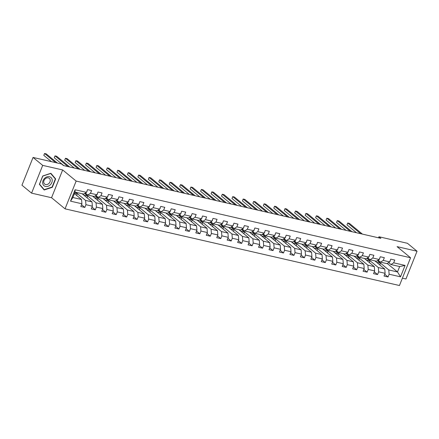 <?xml version="1.0" encoding="UTF-8"?>
<svg xmlns="http://www.w3.org/2000/svg" width="439" height="439" viewBox="0 0 439 439"><rect width="100%" height="100%" fill="white"/><g stroke="black" fill="none" stroke-linecap="round" stroke-linejoin="round"><path stroke-width="0.66" d="M402.393 278.178L405.943 278.99L417.05 251.223L407.419 243.283L378.934 236.753L378.517 237.801M65.043 208.838L399.457 285.52L410.564 257.753L76.15 181.066L65.043 208.838L51.555 197.726L62.662 169.953L42.693 165.377L31.581 193.144L51.555 197.726M31.581 193.144L21.95 185.209L33.057 157.436L42.693 165.377M387.193 263.455L397.498 271.95L399.66 266.544L390.946 264.547L393.69 262.813L394.782 260.075L390.765 259.153L389.667 261.891L383.236 260.415L384.328 257.677L380.311 256.755L379.214 259.493L372.777 258.017L373.874 255.278L369.852 254.357L368.76 257.095L362.323 255.619L363.421 252.88L359.398 251.959L358.301 254.697L351.869 253.226L352.967 250.482L348.945 249.561L347.847 252.304L341.416 250.828L342.513 248.084L338.491 247.162L337.393 249.906L330.962 248.43L332.054 245.692L328.037 244.77L326.94 247.508L320.503 246.032L321.6 243.294L317.578 242.372L316.486 245.11L310.049 243.634L311.147 240.896L307.124 239.974L306.032 242.712L299.596 241.236L300.693 238.498L296.671 237.576L295.573 240.314L289.142 238.838L290.239 236.1L286.217 235.178L285.12 237.916L278.688 236.44L279.78 233.702L275.763 232.78L274.666 235.518L268.234 234.047L269.327 231.304L265.304 230.382L264.212 233.12L257.775 231.649L258.873 228.906L254.85 227.984L253.758 230.727L247.322 229.251L248.419 226.513L244.397 225.586L243.299 228.329L236.868 226.853L237.965 224.115L233.943 223.193L232.846 225.931L226.414 224.455L227.506 221.717L223.489 220.795L222.392 223.533L215.961 222.057L217.053 219.319L213.03 218.397L211.938 221.135L205.501 219.659L206.599 216.921L202.577 215.999L201.485 218.737L195.048 217.261L196.145 214.523L192.123 213.601L191.025 216.339L184.594 214.863L185.692 212.125L181.669 211.203L180.572 213.941L174.14 212.471L175.238 209.727L171.215 208.805L170.118 211.549L163.687 210.072L164.779 207.329L160.762 206.407L159.664 209.151L153.227 207.674L154.325 204.936L150.303 204.014L149.211 206.753L142.774 205.276L143.871 202.538L139.849 201.616L138.751 204.354L132.32 202.878L133.418 200.14L129.395 199.218L128.298 201.956L121.866 200.48L122.964 197.742L118.942 196.82L117.844 199.558L111.413 198.082L112.505 195.344L108.488 194.422L107.39 197.16L100.959 195.684L102.051 192.946L98.029 192.024L96.937 194.762L90.5 193.286L91.597 190.548L87.575 189.626L86.483 192.364L75.085 189.752L70.525 201.161L72.863 197.506L81.577 199.504L74.421 193.61M393.69 262.813L405.082 265.425L400.516 276.833L389.124 274.221L388.032 276.96L384.729 274.243M70.525 201.161L81.917 203.773L80.82 206.517L84.842 207.438L85.94 204.695L92.371 206.171L91.279 208.915L95.296 209.837L96.393 207.093L102.825 208.569L101.733 211.307L105.75 212.229L106.847 209.491L113.284 210.967L112.186 213.705L116.209 214.627L117.301 211.889L123.738 213.365L122.64 216.103L126.662 217.025L127.76 214.287L134.191 215.763L133.094 218.501L137.116 219.423L138.214 216.685L144.645 218.161L143.548 220.899L147.57 221.821L148.667 219.083L155.099 220.559L154.007 223.297L158.024 224.219L159.121 221.481L165.558 222.957L164.46 225.695L168.483 226.617L169.575 223.879L176.012 225.35L174.914 228.093L178.936 229.015L180.028 226.272L186.465 227.748L185.368 230.491L189.39 231.413L190.488 228.67L196.919 230.146L195.821 232.884L199.844 233.806L200.941 231.068L207.373 232.544L206.281 235.282L210.297 236.204L211.395 233.466L217.826 234.942L216.734 237.68L220.757 238.602L221.849 235.864L228.285 237.34L227.188 240.078L231.21 241L232.302 238.262L238.739 239.738L237.642 242.476L241.664 243.398L242.762 240.66L249.193 242.136L248.095 244.874L252.118 245.796L253.215 243.058L259.647 244.528L258.555 247.272L262.571 248.194L263.669 245.45L270.1 246.927L269.008 249.67L273.025 250.592L274.123 247.848L280.559 249.325L279.462 252.063L283.484 252.985L284.576 250.246L291.013 251.723L289.916 254.461L293.938 255.383L295.035 252.644L301.467 254.121L300.369 256.859L304.392 257.781L305.489 255.043L311.92 256.519L310.823 259.257L314.845 260.179L315.943 257.441L322.374 258.917L321.282 261.655L325.299 262.577L326.396 259.839L332.833 261.315L331.736 264.053L335.758 264.975L336.85 262.237L343.287 263.713L342.19 266.451L346.212 267.373L347.304 264.635L353.741 266.105L352.643 268.849L356.666 269.771L357.763 267.027L364.194 268.503L363.097 271.247L367.119 272.169L368.217 269.425L374.648 270.901L373.556 273.64L377.573 274.562L378.67 271.823L385.102 273.299L384.01 276.038L388.032 276.96M33.057 157.436L61.542 163.972L63.468 165.558L380.86 238.339L378.934 236.753M389.667 261.891L386.924 263.625L380.492 262.149L378.111 260.19M374.84 260.854L384.762 269.03L378.33 267.554L367.158 258.346L368.787 258.719M380.492 262.149L383.236 260.415M385.102 273.299L384.762 269.03M378.67 271.823L378.33 267.554M379.214 259.493L376.47 261.227L370.039 259.751L367.657 257.792M364.386 258.456L374.308 266.632L367.877 265.156L356.698 255.948L358.328 256.321M370.039 259.751L372.777 258.017M374.648 270.901L374.308 266.632M368.217 269.425L367.877 265.156M368.76 257.095L366.016 258.829L359.585 257.353L357.203 255.394M353.933 256.058L363.854 264.234L357.423 262.758L346.245 253.55L347.875 253.923M359.585 257.353L362.323 255.619M364.194 268.503L363.854 264.234M357.763 267.027L357.423 262.758M358.301 254.697L355.563 256.431L349.126 254.955L346.75 252.996M343.479 253.66L353.4 261.836L346.964 260.36L335.791 251.152L337.421 251.525M349.126 254.955L351.869 253.226M353.741 266.105L353.4 261.836M347.304 264.635L346.964 260.36M347.847 252.304L345.109 254.033L338.672 252.557L336.296 250.598M333.02 251.262L342.947 259.438L336.51 257.962L325.337 248.754L326.967 249.132M338.672 252.557L341.416 250.828M343.287 263.713L342.947 259.438M336.85 262.237L336.51 257.962M337.393 249.906L334.65 251.635L328.218 250.164L325.837 248.2M322.566 248.864L332.488 257.04L326.056 255.564L314.884 246.361L316.514 246.734M328.218 250.164L330.962 248.43M332.833 261.315L332.488 257.04M326.396 259.839L326.056 255.564M326.94 247.508L324.196 249.237L317.765 247.766L315.383 245.807M312.113 246.466L322.034 254.642L315.603 253.166L304.43 243.963L306.054 244.336M317.765 247.766L320.503 246.032M322.374 258.917L322.034 254.642M315.943 257.441L315.603 253.166M316.486 245.11L313.742 246.844L307.311 245.368L304.929 243.409M301.659 244.073L311.58 252.244L305.149 250.773L293.971 241.565L295.601 241.938M307.311 245.368L310.049 243.634M311.92 256.519L311.58 252.244M305.489 255.043L305.149 250.773M306.032 242.712L303.289 244.446L296.852 242.97L294.476 241.011M291.205 241.675L301.127 249.846L294.695 248.375L283.517 239.167L285.147 239.54M296.852 242.97L299.596 241.236M301.467 254.121L301.127 249.846M295.035 252.644L294.695 248.375M295.573 240.314L292.835 242.048L286.398 240.572L284.022 238.613M280.746 239.277L290.673 247.453L284.236 245.977L273.063 236.769L274.693 237.142M286.398 240.572L289.142 238.838M291.013 251.723L290.673 247.453M284.576 250.246L284.236 245.977M285.12 237.916L282.376 239.65L275.944 238.174L273.568 236.215M270.292 236.879L280.219 245.055L273.782 243.579L262.61 234.371L264.24 234.744M275.944 238.174L278.688 236.44M280.559 249.325L280.219 245.055M274.123 247.848L273.782 243.579M274.666 235.518L271.922 237.252L265.491 235.776L263.109 233.817M259.839 234.481L269.76 242.657L263.329 241.181L252.156 231.973L253.786 232.346M265.491 235.776L268.234 234.047M270.1 246.927L269.76 242.657M263.669 245.45L263.329 241.181M264.212 233.12L261.468 234.854L255.037 233.378L252.655 231.419M249.385 232.083L259.306 240.259L252.875 238.783L241.697 229.575L243.327 229.954M255.037 233.378L257.775 231.649M259.647 244.528L259.306 240.259M253.215 243.058L252.875 238.783M253.758 230.727L251.015 232.456L244.578 230.98L242.202 229.021M238.931 229.685L248.853 237.861L242.421 236.385L231.243 227.182L232.873 227.556M244.578 230.98L247.322 229.251M249.193 242.136L248.853 237.861M242.762 240.66L242.421 236.385M243.299 228.329L240.561 230.058L234.124 228.587L231.748 226.623M228.478 227.287L238.399 235.463L231.962 233.987L220.79 224.784L222.419 225.158M234.124 228.587L236.868 226.853M238.739 239.738L238.399 235.463M232.302 238.262L231.962 233.987M232.846 225.931L230.102 227.665L223.671 226.189L221.294 224.23M218.018 224.894L227.945 233.065L221.508 231.589L210.336 222.386L211.966 222.76M223.671 226.189L226.414 224.455M228.285 237.34L227.945 233.065M221.849 235.864L221.508 231.589M222.392 223.533L219.648 225.267L213.217 223.791L210.835 221.832M207.565 222.496L217.486 230.667L211.055 229.196L199.882 219.988L201.512 220.362M213.217 223.791L215.961 222.057M217.826 234.942L217.486 230.667M211.395 233.466L211.055 229.196M211.938 221.135L209.194 222.869L202.763 221.393L200.382 219.434M197.111 220.098L207.032 228.275L200.601 226.798L189.423 217.59L191.053 217.963M202.763 221.393L205.501 219.659M207.373 232.544L207.032 228.275M200.941 231.068L200.601 226.798M201.485 218.737L198.741 220.471L192.309 218.995L189.928 217.036M186.657 217.7L196.579 225.876L190.147 224.4L178.969 215.192L180.599 215.565M192.309 218.995L195.048 217.261M196.919 230.146L196.579 225.876M190.488 228.67L190.147 224.4M191.025 216.339L188.287 218.073L181.85 216.597L179.474 214.638M176.204 215.302L186.125 223.478L179.688 222.002L168.516 212.794L170.145 213.167M181.85 216.597L184.594 214.863M186.465 227.748L186.125 223.478M180.028 226.272L179.688 222.002M180.572 213.941L177.833 215.675L171.397 214.199L169.02 212.24M165.744 212.904L175.671 221.08L169.234 219.604L158.062 210.396L159.692 210.769M171.397 214.199L174.14 212.471M176.012 225.35L175.671 221.08M169.575 223.879L169.234 219.604M170.118 211.549L167.374 213.277L160.943 211.801L158.561 209.842M155.291 210.506L165.212 218.682L158.781 217.206L147.608 207.998L149.238 208.377M160.943 211.801L163.687 210.072M165.558 222.957L165.212 218.682M159.121 221.481L158.781 217.206M159.664 209.151L156.921 210.879L150.489 209.403L148.108 207.444M144.837 208.108L154.758 216.284L148.327 214.808L137.155 205.606L138.779 205.979M150.489 209.403L153.227 207.674M155.099 220.559L154.758 216.284M148.667 219.083L148.327 214.808M149.211 206.753L146.467 208.481L140.036 207.01L137.654 205.046M134.383 205.71L144.305 213.886L137.873 212.41L126.695 203.208L128.325 203.581M140.036 207.01L142.774 205.276M144.645 218.161L144.305 213.886M138.214 216.685L137.873 212.41M138.751 204.354L136.013 206.089L129.576 204.612L127.2 202.653M123.93 203.317L133.851 211.488L127.414 210.018L116.242 200.81L117.871 201.183M129.576 204.612L132.32 202.878M134.191 215.763L133.851 211.488M127.76 214.287L127.414 210.018M128.298 201.956L125.559 203.691L119.123 202.214L116.747 200.255M113.471 200.919L123.397 209.09L116.961 207.62L105.788 198.412L107.418 198.785M119.123 202.214L121.866 200.48M123.738 213.365L123.397 209.09M117.301 211.889L116.961 207.62M117.844 199.558L115.1 201.292L108.669 199.816L106.293 197.857M103.017 198.521L112.944 206.698L106.507 205.222L95.334 196.013L96.964 196.387M108.669 199.816L111.413 198.082M113.284 210.967L112.944 206.698M106.847 209.491L106.507 205.222M107.39 197.16L104.647 198.894L98.215 197.418L95.834 195.459M92.563 196.123L102.485 204.3L96.053 202.823L84.881 193.615L86.51 193.989M98.215 197.418L100.959 195.684M102.825 208.569L102.485 204.3M96.393 207.093L96.053 202.823M96.937 194.762L94.193 196.496L87.762 195.02L85.38 193.061M82.109 193.725L92.031 201.902L85.6 200.425L75.673 192.249M87.762 195.02L90.5 193.286M92.371 206.171L92.031 201.902M85.94 204.695L85.6 200.425M86.483 192.364L83.739 194.098L75.025 192.101L75.085 189.752M81.917 203.773L81.577 199.504M417.05 251.223L397.081 246.641L410.564 257.753M62.662 169.953L76.15 181.066M75.025 192.101L72.863 197.506M390.946 264.547L388.57 262.588M377.238 260.739L379.241 261.117M377.611 260.744L388.784 269.952L397.498 271.95L400.516 276.833M84.507 193.615L84.881 193.615M94.961 196.008L95.334 196.013M105.415 198.406L105.788 198.412M115.874 200.804L116.242 200.81M126.328 203.202L126.695 203.208M136.781 205.6L137.155 205.606M147.235 207.998L147.608 207.998M157.689 210.396L158.062 210.396M168.148 212.794L168.516 212.794M178.602 215.192L178.969 215.192M189.055 217.585L189.423 217.59M199.509 219.983L199.882 219.988M209.963 222.381L210.336 222.386M220.416 224.779L220.79 224.784M230.876 227.177L231.243 227.182M241.329 229.575L241.697 229.575M251.783 231.973L252.156 231.973M262.237 234.371L262.61 234.371M272.69 236.769L273.063 236.769M283.15 239.162L283.517 239.167M293.603 241.56L293.971 241.565M304.057 243.958L304.43 243.963M314.511 246.356L314.884 246.361M324.964 248.754L325.337 248.754M335.423 251.152L335.791 251.152M345.877 253.55L346.245 253.55M356.331 255.948L356.698 255.948M366.784 258.341L367.158 258.346M399.66 266.544L405.082 265.425M389.124 274.221L388.784 269.952M76.595 195.399L77.286 193.676L75.508 192.211M84.842 207.438L81.539 204.717M74.641 193.067L77.286 193.676M83.887 195.19L87.74 196.074L84.848 193.692M87.048 197.797L87.74 196.074M95.296 209.837L91.998 207.115M94.341 197.588L98.193 198.472L95.301 196.09M97.502 200.195L98.193 198.472M105.75 212.229L102.452 209.513M104.795 199.981L108.647 200.864L105.755 198.488M107.961 202.593L108.647 200.864M116.209 214.627L112.905 211.911M115.248 202.379L119.101 203.262L116.214 200.881M118.415 204.986L119.101 203.262M126.662 217.025L123.359 214.309M125.702 204.777L129.554 205.661L126.668 203.279M128.868 207.384L129.554 205.661M137.116 219.423L133.813 216.701M136.161 207.175L140.014 208.059L137.122 205.677M139.322 209.782L140.014 208.059M147.57 221.821L144.272 219.099M146.615 209.573L150.467 210.457L147.575 208.075M149.776 212.18L150.467 210.457M158.024 224.219L154.726 221.497M157.069 211.971L160.921 212.855L158.029 210.473M160.23 214.578L160.921 212.855M168.483 226.617L165.179 223.895M167.522 214.369L171.375 215.253L168.488 212.871M170.689 216.976L171.375 215.253M178.936 229.015L175.633 226.294M177.976 216.767L181.828 217.651L178.942 215.269M181.142 219.374L181.828 217.651M189.39 231.413L186.087 228.692M188.43 219.165L192.287 220.049L189.396 217.667M191.596 221.772L192.287 220.049M199.844 233.806L196.54 231.09M198.889 221.558L202.741 222.441L199.849 220.065M202.05 224.164L202.741 222.441M210.297 236.204L206.999 233.488M209.343 223.956L213.195 224.839L210.303 222.458M212.503 226.562L213.195 224.839M220.757 238.602L217.453 235.88M219.796 226.354L223.649 227.237L220.762 224.856M222.963 228.96L223.649 227.237M231.21 241L227.907 238.278M230.25 228.752L234.102 229.635L231.216 227.254M233.416 231.358L234.102 229.635M241.664 243.398L238.361 240.676M240.704 231.15L244.561 232.033L241.669 229.652M243.87 233.757L244.561 232.033M252.118 245.796L248.814 243.074M251.163 233.548L255.015 234.431L252.123 232.05M254.324 236.155L255.015 234.431M262.571 248.194L259.273 245.472M261.617 235.946L265.469 236.83L262.577 234.448M264.777 238.553L265.469 236.83M273.025 250.592L269.727 247.87M272.07 238.344L275.922 239.228L273.031 236.846M275.237 240.951L275.922 239.228M283.484 252.985L280.181 250.268M282.524 240.737L286.376 241.626L283.49 239.244M285.69 243.349L286.376 241.626M293.938 255.383L290.634 252.666M292.978 243.135L296.835 244.018L293.943 241.642M296.144 245.741L296.835 244.018M304.392 257.781L301.088 255.064M303.437 245.533L307.289 246.416L304.397 244.035M306.598 248.139L307.289 246.416M314.845 260.179L311.547 257.457M313.89 247.931L317.743 248.814L314.851 246.433M317.051 250.537L317.743 248.814M325.299 262.577L322.001 259.855M324.344 250.329L328.196 251.212L325.304 248.831M327.505 252.935L328.196 251.212M335.758 264.975L332.455 262.253M334.798 252.727L338.65 253.61L335.764 251.229M337.964 255.333L338.65 253.61M346.212 267.373L342.908 264.651M345.252 255.125L349.104 256.008L346.217 253.627M348.418 257.731L349.104 256.008M356.666 269.771L353.362 267.049M355.705 257.523L359.563 258.406L356.671 256.025M358.872 260.129L359.563 258.406M367.119 272.169L363.816 269.447M366.164 259.921L370.017 260.804L367.125 258.423M369.325 262.527L370.017 260.804M377.573 274.562L374.275 271.845M376.618 262.313L380.47 263.197L377.578 260.821M379.779 264.92L380.47 263.197M44.18 190.005L52.318 187.305L55.665 178.942L50.869 173.279L42.731 175.979L39.384 184.342L44.18 190.005M54.518 177.998L55.665 178.942M86.982 191.113L86.999 191.503A2.195 1.229 102.9 0 1 86.499 192.326M86.423 192.403A2.195 1.229 102.9 0 1 85.885 192.748L85.885 192.743M55.638 162.617L44.542 153.48L46.221 153.864L57.311 163.001M51.44 161.656L43.796 155.351L44.542 153.48L43.796 155.351M50.244 184.885A5.389 4.302 129.5 0 0 51.314 177.855A5.389 4.302 129.5 0 0 44.652 178.272A5.389 4.302 129.5 0 0 43.582 185.307A5.389 4.302 129.5 0 0 50.244 184.885M48.905 183.464A3.693 2.947 129.5 0 0 49.338 178.355A3.693 2.947 129.5 0 0 45.074 178.942A3.693 2.947 129.5 0 0 44.646 184.051A3.693 2.947 129.5 0 0 48.905 183.464M39.559 184.193L42.802 176.088L50.688 173.476L55.336 178.964L52.093 187.069L44.207 189.681L39.472 184.122M43.214 188.863L44.207 189.681M97.436 193.511L97.453 193.895A2.195 1.229 102.9 0 1 96.953 194.724M96.876 194.801A2.195 1.229 102.9 0 1 96.344 195.141L96.339 195.141M68.018 166.601L55.001 155.872L56.675 156.257L69.697 166.985M63.825 165.64L54.249 157.749L55.001 155.872L54.249 157.749M107.89 195.909L107.906 196.293A2.195 1.229 102.9 0 1 107.407 197.116M107.33 197.199A2.195 1.229 102.9 0 1 106.798 197.539L106.792 197.539M78.471 168.999L65.455 158.27L67.129 158.655L80.15 169.383M74.279 168.038L64.703 160.147L65.455 158.27L64.703 160.147M118.349 198.302L118.365 198.691A2.195 1.229 102.9 0 1 117.861 199.515M117.789 199.597A2.195 1.229 102.9 0 1 117.251 199.937L117.246 199.937M88.93 171.397L75.909 160.669L77.582 161.053L90.604 171.781M84.732 170.436L75.157 162.545L75.909 160.669L75.157 162.545M128.803 200.7L128.819 201.089A2.195 1.229 102.9 0 1 128.314 201.913M128.243 201.995A2.195 1.229 102.9 0 1 127.705 202.335L127.694 202.341M99.384 173.795L86.362 163.067L88.041 163.451L101.058 174.179M95.186 172.834L85.61 164.943L86.362 163.067L85.61 164.943M139.256 203.098L139.273 203.487A2.195 1.229 102.9 0 1 138.773 204.311M138.697 204.393A2.195 1.229 102.9 0 1 138.159 204.733L138.153 204.733M109.838 176.193L96.816 165.465L98.495 165.849L111.511 176.577M105.64 175.227L96.07 167.341L96.816 165.465L96.07 167.341M149.71 205.496L149.726 205.886A2.195 1.229 102.9 0 1 149.227 206.709M149.15 206.785A2.195 1.229 102.9 0 1 148.618 207.131L148.618 207.131M120.291 178.591L107.275 167.863L108.949 168.247L121.971 178.975M116.099 177.625L106.523 169.739L107.275 167.863L106.523 169.739M160.164 207.894L160.18 208.284A2.195 1.229 102.9 0 1 159.681 209.107M159.604 209.183A2.195 1.229 102.9 0 1 159.072 209.529L159.072 209.529M130.745 180.983L117.729 170.261L119.403 170.645L132.424 181.373M126.553 180.023L116.977 172.137L117.729 170.261L116.977 172.137M170.623 210.292L170.634 210.682A2.195 1.229 102.9 0 1 170.134 211.505M170.058 211.582A2.195 1.229 102.9 0 1 169.525 211.927L169.525 211.927M141.204 183.381L128.183 172.659L129.856 173.043L142.878 183.765M137.006 182.421L127.431 174.535L128.183 172.659L127.431 174.535M181.077 212.69L181.093 213.074A2.195 1.229 102.9 0 1 180.588 213.903M180.517 213.98A2.195 1.229 102.9 0 1 179.979 214.325L179.979 214.325M151.658 185.779L138.636 175.051L140.31 175.441L153.332 186.163M147.46 184.819L137.884 176.928L138.636 175.051L137.884 176.928M191.53 215.088L191.547 215.472A2.195 1.229 102.9 0 1 191.047 216.301M190.97 216.378A2.195 1.229 102.9 0 1 190.433 216.718L190.433 216.718M162.112 188.177L149.09 177.449L150.769 177.833L163.785 188.561M157.914 187.217L148.344 179.326L149.09 177.449L148.344 179.326M201.984 217.486L202 217.87A2.195 1.229 102.9 0 1 201.501 218.693M201.424 218.776A2.195 1.229 102.9 0 1 200.892 219.116L200.875 219.121M172.565 190.575L159.549 179.847L161.223 180.231L174.239 190.96M168.373 189.615L158.797 181.724L159.549 179.847L158.797 181.724M212.438 219.879L212.454 220.268A2.195 1.229 102.9 0 1 211.955 221.091M211.878 221.174A2.195 1.229 102.9 0 1 211.346 221.514L211.329 221.519M183.019 192.973L170.003 182.245L171.676 182.629L184.698 193.358M178.827 192.013L169.251 184.122L170.003 182.245L169.251 184.122M222.891 222.277L222.908 222.666A2.195 1.229 102.9 0 1 222.408 223.489M222.332 223.572A2.195 1.229 102.9 0 1 221.799 223.912L221.783 223.917M193.478 195.371L180.456 184.643L182.13 185.028L195.152 195.756M189.28 194.406L179.705 186.52L180.456 184.643L179.705 186.52M233.35 224.675L233.367 225.064A2.195 1.229 102.9 0 1 232.862 225.887M232.791 225.97A2.195 1.229 102.9 0 1 232.253 226.31L232.242 226.315M203.932 197.769L190.91 187.041L192.584 187.426L205.606 198.154M199.734 196.804L190.158 188.918L190.91 187.041L190.158 188.918M243.804 227.073L243.821 227.462A2.195 1.229 102.9 0 1 243.316 228.285M243.244 228.362A2.195 1.229 102.9 0 1 242.707 228.708L242.696 228.714M214.386 200.168L201.364 189.439L203.043 189.824L216.059 200.552M210.188 199.202L200.612 191.316L201.364 189.439L200.612 191.316M254.258 229.471L254.274 229.86A2.195 1.229 102.9 0 1 253.775 230.684M253.698 230.76A2.195 1.229 102.9 0 1 253.166 231.106L253.149 231.106M224.839 202.56L211.817 191.838L213.497 192.222L226.513 202.944M220.641 201.6L211.071 193.714L211.817 191.838L211.071 193.714M264.712 231.869L264.728 232.258A2.195 1.229 102.9 0 1 264.229 233.082M264.152 233.158A2.195 1.229 102.9 0 1 263.619 233.504L263.603 233.504M235.293 204.958L222.277 194.236L223.95 194.62L236.972 205.342M231.101 203.998L221.525 196.107L222.277 194.236L221.525 196.107M275.165 234.267L275.182 234.651A2.195 1.229 102.9 0 1 274.682 235.48M274.605 235.556A2.195 1.229 102.9 0 1 274.073 235.897L274.057 235.902M245.747 207.356L232.73 196.628L234.404 197.012L247.426 207.74M241.554 206.396L231.979 198.505L232.73 196.628L231.979 198.505M285.624 236.665L285.641 237.049A2.195 1.229 102.9 0 1 285.136 237.872M285.065 237.954A2.195 1.229 102.9 0 1 284.527 238.295L284.521 238.295M256.206 209.754L243.184 199.026L244.858 199.41L257.88 210.138M252.008 208.794L242.432 200.903L243.184 199.026L242.432 200.903M296.078 239.063L296.095 239.447A2.195 1.229 102.9 0 1 295.59 240.27M295.518 240.352A2.195 1.229 102.9 0 1 294.981 240.693L294.97 240.698M266.66 212.152L253.638 201.424L255.317 201.808L268.333 212.536M262.462 211.192L252.886 203.301L253.638 201.424L252.886 203.301M306.532 241.455L306.548 241.845A2.195 1.229 102.9 0 1 306.049 242.668M305.972 242.751A2.195 1.229 102.9 0 1 305.434 243.091L305.429 243.091M277.113 214.55L264.091 203.822L265.771 204.206L278.787 214.934M272.915 213.59L263.345 205.699L264.091 203.822L263.345 205.699M316.985 243.854L317.002 244.243A2.195 1.229 102.9 0 1 316.503 245.066M316.426 245.149A2.195 1.229 102.9 0 1 315.893 245.489L315.888 245.489M287.567 216.948L274.551 206.22L276.224 206.604L289.246 217.332M283.374 215.983L273.799 208.097L274.551 206.22L273.799 208.097M327.439 246.252L327.456 246.641A2.195 1.229 102.9 0 1 326.956 247.464M326.879 247.541A2.195 1.229 102.9 0 1 326.347 247.887L326.342 247.887M298.021 219.346L285.004 208.618L286.678 209.002L299.7 219.73M293.828 218.381L284.252 210.495L285.004 208.618L284.252 210.495M337.898 248.65L337.909 249.039A2.195 1.229 102.9 0 1 337.41 249.862M337.333 249.939A2.195 1.229 102.9 0 1 336.801 250.285L336.795 250.285M308.48 221.744L295.458 211.016L297.132 211.4L310.154 222.129M304.282 220.779L294.706 212.893L295.458 211.016L294.706 212.893M348.352 251.048L348.368 251.437A2.195 1.229 102.9 0 1 347.864 252.26M347.792 252.337A2.195 1.229 102.9 0 1 347.254 252.683L347.249 252.677M318.933 224.137L305.912 213.414L307.585 213.798L320.607 224.521M314.736 223.177L305.16 215.291L305.912 213.414L305.16 215.291M358.806 253.446L358.822 253.83A2.195 1.229 102.9 0 1 358.323 254.658M358.246 254.735A2.195 1.229 102.9 0 1 357.708 255.081L357.703 255.075M329.387 226.535L316.365 215.812L318.045 216.197L331.061 226.919M325.189 225.575L315.619 217.684L316.365 215.812L315.619 217.684M369.259 255.844L369.276 256.228A2.195 1.229 102.9 0 1 368.776 257.056M368.7 257.133A2.195 1.229 102.9 0 1 368.167 257.474L368.162 257.474M339.841 228.933L326.825 218.205L328.498 218.589L341.52 229.317M335.648 227.973L326.073 220.082L326.825 218.205L326.073 220.082M379.713 258.242L379.73 258.626A2.195 1.229 102.9 0 1 379.23 259.449M379.153 259.531A2.195 1.229 102.9 0 1 378.621 259.872L378.605 259.877M350.295 231.331L337.278 220.603L338.952 220.987L351.974 231.715M346.102 230.371L336.526 222.48L337.278 220.603L336.526 222.48M390.167 260.634L390.183 261.024A2.195 1.229 102.9 0 1 389.684 261.847M389.607 261.929A2.195 1.229 102.9 0 1 389.075 262.27L389.069 262.27M360.754 233.729L347.732 223.001L349.406 223.385L362.427 234.113M356.556 232.769L346.98 224.878L347.732 223.001L346.98 224.878"/></g></svg>
